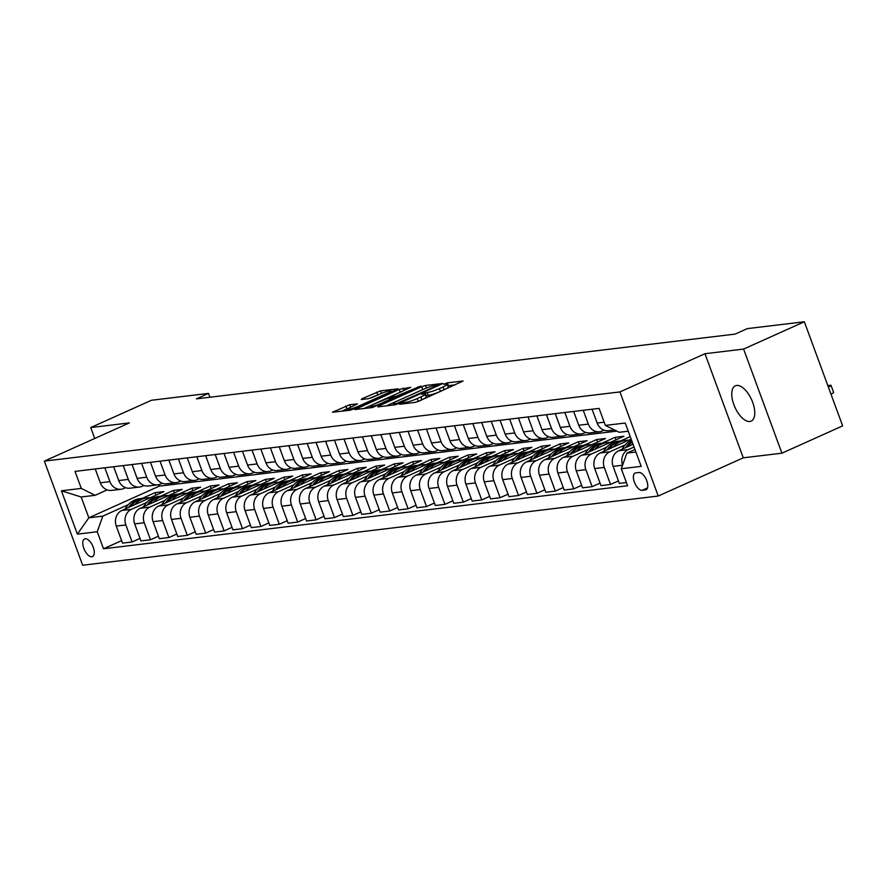 <?xml version="1.0" encoding="UTF-8"?>
<svg xmlns="http://www.w3.org/2000/svg" width="887" height="887" viewBox="0 0 887 887"><rect width="100%" height="100%" fill="white"/><g stroke="black" fill="none" stroke-linecap="round" stroke-linejoin="round"><path stroke-width="1.33" d="M400.325 403.629L399.671 404.261L415.027 402.41L418.852 401.168L463.114 381.033L447.358 382.829L443.744 384.293L446.017 384.093A9.502 1.22 -20.2 0 1 447.292 384.237A9.502 1.22 -20.2 0 1 443.001 386.965L439.431 388.573A9.502 1.22 -20.2 0 1 427.168 392.553L422.5 393.662L421.569 394.26L423.831 394.05A9.502 1.22 -20.2 0 1 425.117 394.205A9.502 1.22 -20.2 0 1 420.826 396.932L417.245 398.54A9.502 1.22 -20.2 0 1 404.993 402.521L400.325 403.629M749.881 421.469A19.348 9.158 -114.2 0 0 751.189 421.114A19.348 9.158 -114.2 0 0 752.165 401.013A19.348 9.158 -114.2 0 0 736.631 385.457A19.348 9.158 -114.2 0 0 735.323 385.812A19.348 9.158 -114.2 0 0 734.347 405.913A19.348 9.158 -114.2 0 0 749.881 421.469M91.849 556.781A9.679 4.579 -114.2 0 0 92.492 556.604A9.679 4.579 -114.2 0 0 92.991 546.558A9.679 4.579 -114.2 0 0 85.219 538.775A9.679 4.579 -114.2 0 0 84.564 538.952A9.679 4.579 -114.2 0 0 84.077 549.009A9.679 4.579 -114.2 0 0 91.849 556.781M349.689 404.738L332.481 412.244L349.933 410.237L353.758 408.996L398.019 388.85L380.567 390.857L362.195 398.64L361.253 399.538L368.548 398.662L379.592 394.172A7.939 1.02 -20.2 0 1 390.912 390.967A7.939 1.02 -20.2 0 1 387.331 393.24L359.069 405.947A7.939 1.02 -20.2 0 1 347.748 409.151A7.939 1.02 -20.2 0 1 351.341 406.878L357.383 403.907L349.689 404.738L350.598 407.211M129.38 422.911L90.74 427.556L151.477 400.259L208.523 393.396L196.371 398.862L735.157 334.089L747.297 328.622L804.343 321.77L743.605 349.068L704.965 353.713L619.935 391.921L44.35 461.118L129.38 422.911M378.76 405.991L377.818 406.889L394.87 404.838L398.695 403.596L442.957 383.45L425.505 385.457L421.68 386.699L378.76 405.991L379.026 406.745M372.396 407.543L354.944 409.539L399.205 389.404L410.736 387.32L391.987 396.001L391.045 396.899L395.89 396.312L420.804 386.089L372.396 407.543M638.973 472.494L635.735 472.882A9.369 4.435 -114.2 0 0 635.103 473.059A9.369 4.435 -114.2 0 0 634.626 482.794A9.369 4.435 -114.2 0 0 642.155 490.334L645.392 489.934A9.369 4.435 -114.2 0 0 646.024 489.768A9.369 4.435 -114.2 0 0 646.501 480.033A9.369 4.435 -114.2 0 0 638.973 472.494M619.935 391.921L658.243 496.033L82.657 565.23L44.35 461.118M628.24 431.215L619.215 432.302L605.355 425.405L599.091 408.386L75.029 471.385L81.294 488.415L95.153 495.301L81.172 496.986L88.833 517.808L102.814 516.123L128.227 504.703M605.355 425.405L625.224 423.021L641.168 466.351L621.299 468.746L626.876 453.124L634.97 449.487M121.619 540.626L103.502 548.776L627.564 485.766L621.299 468.746M103.502 548.776L97.237 531.745L77.357 534.14L61.425 490.799L81.294 488.415M704.965 353.713L743.273 457.825L781.913 453.179L743.605 349.068M781.913 453.179L842.65 425.882L804.343 321.77M90.74 427.556L94.754 438.466M743.273 457.825L658.243 496.033M209.931 397.232L208.523 393.396M626.876 453.124L635.901 452.037M158.74 484.679L159.283 486.143L616.864 431.126M159.283 486.143L88.833 517.808L77.357 534.14M142.186 498.427L155.048 492.651L155.968 495.146M140.024 538.42L132.108 541.968L122.539 543.121L116.275 526.102A12.096 10.544 -96.9 0 1 121.852 510.48L163.873 491.586L155.048 492.651M132.108 541.968L125.843 524.949A12.096 10.544 -96.9 0 1 131.42 509.326L146.632 502.485M160.58 496.221L173.442 490.433L174.362 492.928M158.418 536.203L150.502 539.762L140.933 540.915L134.669 523.884A12.096 10.544 -96.9 0 1 140.246 508.262L182.278 489.38L173.442 490.433M150.502 539.762L144.237 522.742A12.096 10.544 -96.9 0 1 149.814 507.109L165.037 500.279M178.986 494.004L191.847 488.227L192.767 490.722M176.823 533.996L168.907 537.544L159.338 538.697L153.074 521.678A12.096 10.544 -96.9 0 1 158.651 506.056L200.684 487.163L191.847 488.227M168.907 537.544L162.643 520.525A12.096 10.544 -96.9 0 1 168.22 504.903L183.432 498.062M197.391 491.797L210.252 486.009L211.173 488.504M195.218 531.779L187.312 535.338L177.744 536.491L171.479 519.46A12.096 10.544 -96.9 0 1 177.056 503.838L219.078 484.956L210.252 486.009M187.312 535.338L181.048 518.307A12.096 10.544 -96.9 0 1 186.625 502.685L201.837 495.855M215.785 489.58L228.646 483.803L229.567 486.298M213.623 529.572L205.706 533.12L196.138 534.273L189.873 517.254A12.096 10.544 -96.9 0 1 195.45 501.632L237.483 482.739L228.646 483.803M205.706 533.12L199.442 516.101A12.096 10.544 -96.9 0 1 205.019 500.479L220.231 493.638M234.19 487.373L247.052 481.586L247.972 484.08M232.028 527.355L224.112 530.914L214.543 532.067L208.279 515.037A12.096 10.544 -96.9 0 1 213.856 499.414L255.888 480.521L247.052 481.586M224.112 530.914L217.847 513.883A12.096 10.544 -96.9 0 1 223.424 498.261L238.636 491.431M252.584 485.156L265.457 479.379L266.366 481.874M250.422 525.137L242.506 528.696L232.937 529.849L226.684 512.83A12.096 10.544 -96.9 0 1 232.25 497.208L274.283 478.315L265.457 479.379M242.506 528.696L236.252 511.677A12.096 10.544 -96.9 0 1 241.818 496.055L257.042 489.214M270.99 482.949L283.851 477.162L284.771 479.656M268.828 522.931L260.911 526.49L251.343 527.632L245.078 510.613A12.096 10.544 -96.9 0 1 250.655 494.99L292.688 476.097L283.851 477.162M260.911 526.49L254.647 509.46A12.096 10.544 -96.9 0 1 260.224 493.837L275.436 487.007M289.395 480.732L302.256 474.955L303.177 477.45M287.222 520.713L279.316 524.272L269.748 525.426L263.483 508.406A12.096 10.544 -96.9 0 1 269.06 492.784L311.082 473.891L302.256 474.955M279.316 524.272L273.052 507.253A12.096 10.544 -96.9 0 1 278.629 491.631L293.841 484.79M307.789 478.525L320.65 472.738L321.571 475.232M305.627 518.507L297.71 522.066L288.142 523.208L281.878 506.189A12.096 10.544 -96.9 0 1 287.455 490.566L329.487 471.673L320.65 472.738M297.71 522.066L291.446 505.036A12.096 10.544 -96.9 0 1 297.023 489.413L312.246 482.583M326.194 476.308L339.056 470.531L339.976 473.026M324.032 516.289L316.116 519.849L306.547 521.002L300.283 503.982A12.096 10.544 -96.9 0 1 305.86 488.349L347.892 469.467L339.056 470.531M316.116 519.849L309.851 502.829A12.096 10.544 -96.9 0 1 315.428 487.207L330.64 480.366M344.599 474.09L357.461 468.314L358.37 470.809M342.426 514.083L334.521 517.642L324.952 518.784L318.688 501.765A12.096 10.544 -96.9 0 1 324.265 486.143L366.287 467.249L357.461 468.314M334.521 517.642L328.257 500.612A12.096 10.544 -96.9 0 1 333.834 484.989L349.046 478.16M362.994 471.884L375.855 466.107L376.775 468.602M360.832 511.866L352.915 515.425L343.347 516.578L337.082 499.547A12.096 10.544 -96.9 0 1 342.659 483.925L384.692 465.043L375.855 466.107M352.915 515.425L346.651 498.405A12.096 10.544 -96.9 0 1 352.228 482.783L367.44 475.942M381.399 469.666L394.26 463.89L395.181 466.385M379.237 509.659L371.32 513.218L361.752 514.36L355.487 497.341A12.096 10.544 -96.9 0 1 361.064 481.719L403.097 462.826L394.26 463.89M371.32 513.218L365.056 496.188A12.096 10.544 -96.9 0 1 370.633 480.566L385.845 473.725M399.793 467.46L412.666 461.683L413.575 464.178M397.631 507.442L389.715 511.001L380.146 512.154L373.882 495.123A12.096 10.544 -96.9 0 1 379.459 479.501L421.491 460.619L412.666 461.683M389.715 511.001L383.45 493.981A12.096 10.544 -96.9 0 1 389.027 478.359L404.25 471.518M418.198 465.243L431.06 459.466L431.98 461.961M416.036 505.235L408.12 508.794L398.551 509.936L392.287 492.917A12.096 10.544 -96.9 0 1 397.864 477.295L439.897 458.402L431.06 459.466M408.12 508.794L401.855 491.764A12.096 10.544 -96.9 0 1 407.432 476.142L422.644 469.301M436.604 463.036L449.465 457.248L450.385 459.754M434.43 503.018L426.525 506.577L416.957 507.73L410.692 490.699A12.096 10.544 -96.9 0 1 416.269 475.077L458.291 456.195L449.465 457.248M426.525 506.577L420.261 489.557A12.096 10.544 -96.9 0 1 425.838 473.935L441.05 467.094M454.998 460.819L467.859 455.042L468.779 457.537M452.836 500.811L444.919 504.359L435.351 505.512L429.086 488.493A12.096 10.544 -96.9 0 1 434.663 472.871L476.696 453.978L467.859 455.042M444.919 504.359L438.655 487.34A12.096 10.544 -96.9 0 1 444.232 471.718L459.444 464.877M473.403 458.612L486.264 452.825L487.185 455.319M471.241 498.594L463.324 502.153L453.756 503.306L447.491 486.276A12.096 10.544 -96.9 0 1 453.069 470.653L495.101 451.771L486.264 452.825M463.324 502.153L457.06 485.134A12.096 10.544 -96.9 0 1 462.637 469.511L477.849 462.67M491.808 456.395L504.67 450.618L505.579 453.113M489.635 496.387L481.73 499.935L472.161 501.088L465.897 484.069A12.096 10.544 -96.9 0 1 471.474 468.447L513.495 449.554L504.67 450.618M481.73 499.935L475.465 482.916A12.096 10.544 -96.9 0 1 481.042 467.294L496.254 460.453M510.202 454.188L523.064 448.401L523.984 450.895M508.04 494.17L500.124 497.729L490.555 498.882L484.291 481.852A12.096 10.544 -96.9 0 1 489.868 466.229L531.901 447.347L523.064 448.401M500.124 497.729L493.859 480.71A12.096 10.544 -96.9 0 1 499.436 465.076L514.648 458.246M528.608 451.971L541.469 446.194L542.389 448.689M526.446 491.963L518.529 495.511L508.961 496.665L502.696 479.645A12.096 10.544 -96.9 0 1 508.273 464.023L550.306 445.13L541.469 446.194M518.529 495.511L512.265 478.492A12.096 10.544 -96.9 0 1 517.842 462.87L533.054 456.029M547.002 449.764L559.874 443.977L560.784 446.471M544.84 489.746L536.923 493.305L527.355 494.458L521.09 477.428A12.096 10.544 -96.9 0 1 526.667 461.805L568.7 442.923L559.874 443.977M536.923 493.305L530.659 476.275A12.096 10.544 -96.9 0 1 536.236 460.652L551.459 453.822M565.407 447.547L578.269 441.77L579.189 444.265M563.245 487.54L555.329 491.088L545.76 492.241L539.496 475.221A12.096 10.544 -96.9 0 1 545.073 459.599L587.105 440.706L578.269 441.77M555.329 491.088L549.064 474.068A12.096 10.544 -96.9 0 1 554.641 458.446L569.853 451.605M583.812 445.341L596.674 439.553L597.594 442.048M581.639 485.322L573.734 488.881L564.165 490.034L557.901 473.004A12.096 10.544 -96.9 0 1 563.478 457.382L605.499 438.488L596.674 439.553M573.734 488.881L567.469 471.851A12.096 10.544 -96.9 0 1 573.046 456.228L588.258 449.399M602.206 443.123L615.068 437.346L615.988 439.841M600.044 483.105L592.128 486.664L582.559 487.817L576.295 470.797A12.096 10.544 -96.9 0 1 581.872 455.175L623.905 436.282L615.068 437.346M592.128 486.664L585.863 469.644A12.096 10.544 -96.9 0 1 591.441 454.022L606.653 447.181M620.612 440.917L630.225 436.592M618.45 480.898L610.533 484.457L600.965 485.61L594.7 468.58A12.096 10.544 -96.9 0 1 600.277 452.958L631.145 439.087M610.533 484.457L604.269 467.427A12.096 10.544 -96.9 0 1 609.846 451.805L625.058 444.975M626.377 482.55L619.359 483.393L613.105 466.374A12.096 10.544 -96.9 0 1 618.682 450.751L633.052 444.287M622.607 465.065A12.096 10.544 -96.9 0 1 628.251 449.598L634.05 446.993M603.992 430.173L602.184 430.982A12.096 10.544 -96.9 0 1 599.49 431.736A12.096 10.544 -96.9 0 1 588.325 424.097L583.247 410.293M585.597 432.379L583.779 433.2A12.096 10.544 -96.9 0 1 581.085 433.954A12.096 10.544 -96.9 0 1 569.92 426.314L564.842 412.499M567.192 434.597L565.385 435.406A12.096 10.544 -96.9 0 1 562.68 436.16A12.096 10.544 -96.9 0 1 551.526 428.521L546.447 414.717M548.798 436.803L546.98 437.624A12.096 10.544 -96.9 0 1 544.285 438.378A12.096 10.544 -96.9 0 1 533.12 430.738L528.042 416.923M530.393 439.021L528.574 439.83A12.096 10.544 -96.9 0 1 525.88 440.584A12.096 10.544 -96.9 0 1 514.726 432.945L509.637 419.141M511.987 441.227L510.18 442.048A12.096 10.544 -96.9 0 1 507.486 442.801A12.096 10.544 -96.9 0 1 496.321 435.162L491.243 421.347M493.593 443.445L491.775 444.254A12.096 10.544 -96.9 0 1 489.081 445.008A12.096 10.544 -96.9 0 1 477.916 437.369L472.838 423.565M475.188 445.662L473.381 446.471A12.096 10.544 -96.9 0 1 470.675 447.225A12.096 10.544 -96.9 0 1 459.521 439.586L454.432 425.782M456.794 447.868L454.976 448.689A12.096 10.544 -96.9 0 1 452.281 449.432A12.096 10.544 -96.9 0 1 441.116 441.793L436.038 427.989M438.389 450.086L436.57 450.895A12.096 10.544 -96.9 0 1 433.876 451.649A12.096 10.544 -96.9 0 1 422.711 444.01L417.633 430.206M419.983 452.292L418.176 453.113A12.096 10.544 -96.9 0 1 415.471 453.856A12.096 10.544 -96.9 0 1 404.317 446.216L399.239 432.412M401.589 454.51L399.771 455.319A12.096 10.544 -96.9 0 1 397.077 456.073A12.096 10.544 -96.9 0 1 385.912 448.434L380.833 434.63M383.184 456.716L381.366 457.537A12.096 10.544 -96.9 0 1 378.671 458.28A12.096 10.544 -96.9 0 1 367.517 450.64L362.428 436.836M364.779 458.934L362.971 459.743A12.096 10.544 -96.9 0 1 360.277 460.497A12.096 10.544 -96.9 0 1 349.112 452.858L344.034 439.054M346.385 461.14L344.566 461.961A12.096 10.544 -96.9 0 1 341.872 462.704A12.096 10.544 -96.9 0 1 330.707 455.064L325.629 441.26M327.979 463.358L326.172 464.167A12.096 10.544 -96.9 0 1 323.467 464.921A12.096 10.544 -96.9 0 1 312.313 457.282L307.224 443.478M309.585 465.564L307.767 466.385A12.096 10.544 -96.9 0 1 305.073 467.139A12.096 10.544 -96.9 0 1 293.907 459.499L288.829 445.684M291.18 467.782L289.362 468.591A12.096 10.544 -96.9 0 1 286.667 469.345A12.096 10.544 -96.9 0 1 275.502 461.706L270.424 447.902M272.775 469.988L270.967 470.809A12.096 10.544 -96.9 0 1 268.262 471.562A12.096 10.544 -96.9 0 1 257.108 463.923L252.03 450.108M254.381 472.206L252.562 473.015A12.096 10.544 -96.9 0 1 249.868 473.769A12.096 10.544 -96.9 0 1 238.703 466.13L233.625 452.326M235.975 474.412L234.168 475.232A12.096 10.544 -96.9 0 1 231.463 475.986A12.096 10.544 -96.9 0 1 220.309 468.347L215.219 454.532M217.57 476.629L215.763 477.439A12.096 10.544 -96.9 0 1 213.068 478.193A12.096 10.544 -96.9 0 1 201.903 470.553L196.825 456.75M199.176 478.836L197.357 479.656A12.096 10.544 -96.9 0 1 194.663 480.41A12.096 10.544 -96.9 0 1 183.498 472.771L178.42 458.956M180.771 481.053L178.963 481.863A12.096 10.544 -96.9 0 1 176.258 482.617A12.096 10.544 -96.9 0 1 165.104 474.977L160.026 461.173M162.376 483.26L160.558 484.08A12.096 10.544 -96.9 0 1 157.864 484.834A12.096 10.544 -96.9 0 1 146.699 477.195L141.621 463.38M143.971 485.477L142.153 486.287A12.096 10.544 -96.9 0 1 139.459 487.041A12.096 10.544 -96.9 0 1 128.293 479.401L123.215 465.597M125.566 487.695L123.759 488.504A12.096 10.544 -96.9 0 1 121.053 489.258A12.096 10.544 -96.9 0 1 109.899 481.619L104.821 467.804M107.172 489.901L95.153 495.301M614.469 429.94L608.316 430.672A12.096 10.544 -96.9 0 1 597.162 423.032L592.072 409.229M599.49 431.736L589.922 432.889A12.096 10.544 -96.9 0 1 578.756 425.25L573.678 411.446M581.085 433.954L571.516 435.096A12.096 10.544 -96.9 0 1 560.351 427.456L555.273 413.652M562.68 436.16L553.111 437.313A12.096 10.544 -96.9 0 1 541.957 429.674L536.879 415.87M544.285 438.378L534.717 439.52A12.096 10.544 -96.9 0 1 523.552 431.88L518.474 418.076M525.88 440.584L516.312 441.737A12.096 10.544 -96.9 0 1 505.158 434.098L500.068 420.294M507.486 442.801L497.917 443.955A12.096 10.544 -96.9 0 1 486.752 436.304L481.674 422.5M489.081 445.008L479.512 446.161A12.096 10.544 -96.9 0 1 468.347 438.522L463.269 424.718M470.675 447.225L461.107 448.378A12.096 10.544 -96.9 0 1 449.953 440.739L444.864 426.924M452.281 449.432L442.713 450.585A12.096 10.544 -96.9 0 1 431.548 442.946L426.47 429.142M433.876 451.649L424.308 452.802A12.096 10.544 -96.9 0 1 413.142 445.163L408.064 431.348M415.471 453.856L405.902 455.009A12.096 10.544 -96.9 0 1 394.748 447.37L389.67 433.566M397.077 456.073L387.508 457.226A12.096 10.544 -96.9 0 1 376.343 449.587L371.265 435.772M378.671 458.28L369.103 459.433A12.096 10.544 -96.9 0 1 357.949 451.793L352.86 437.99M360.277 460.497L350.709 461.65A12.096 10.544 -96.9 0 1 339.544 454.011L334.466 440.196M341.872 462.704L332.303 463.857A12.096 10.544 -96.9 0 1 321.138 456.217L316.06 442.413M323.467 464.921L313.898 466.074A12.096 10.544 -96.9 0 1 302.744 458.435L297.655 444.62M305.073 467.139L295.504 468.281A12.096 10.544 -96.9 0 1 284.339 460.641L279.261 446.837M286.667 469.345L277.099 470.498A12.096 10.544 -96.9 0 1 265.934 462.859L260.856 449.055M268.262 471.562L258.694 472.704A12.096 10.544 -96.9 0 1 247.54 465.065L242.461 451.261M249.868 473.769L240.299 474.922A12.096 10.544 -96.9 0 1 229.134 467.283L224.056 453.479M231.463 475.986L221.894 477.128A12.096 10.544 -96.9 0 1 210.74 469.489L205.651 455.685M213.068 478.193L203.5 479.346A12.096 10.544 -96.9 0 1 192.335 471.707L187.257 457.903M194.663 480.41L185.095 481.552A12.096 10.544 -96.9 0 1 173.93 473.913L168.852 460.109M176.258 482.617L166.689 483.77A12.096 10.544 -96.9 0 1 155.535 476.131L150.457 462.327M157.864 484.834L148.295 485.987A12.096 10.544 -96.9 0 1 137.13 478.337L132.052 464.533M139.459 487.041L129.89 488.194A12.096 10.544 -96.9 0 1 118.725 480.554L113.647 466.75M121.053 489.258L111.485 490.411A12.096 10.544 -96.9 0 1 100.331 482.772L95.253 468.957M102.814 516.123L97.237 531.745M61.425 490.799L81.172 496.986M417.2 401.822A9.502 1.22 -20.2 0 0 418.287 401.345L417.245 398.54M425.117 394.205L426.148 397.021A9.502 1.22 -20.2 0 1 421.857 399.738L418.287 401.345M447.292 384.237L448.323 387.054A9.502 1.22 -20.2 0 1 444.043 389.77L440.462 391.378A9.502 1.22 -20.2 0 1 428.21 395.369L425.671 395.724M455.231 384.814L447.846 385.756M424.374 388.861L386.333 405.869M396.611 403.53L436.969 385.723L437.912 385.124L435.539 385.346A9.502 1.22 -20.2 0 0 423.276 389.338L397.531 400.902A9.502 1.22 -20.2 0 0 393.24 403.629A9.502 1.22 -20.2 0 0 394.515 403.785L396.611 403.53L396.899 404.295M363.858 408.563L400.248 392.209L399.205 389.404M401.756 391.61L400.248 392.209M373.926 404.117A7.939 1.02 -20.2 0 0 370.345 406.39A7.939 1.02 -20.2 0 0 381.654 403.186L392.952 397.864L387.708 398.396L373.926 404.117M379.281 394.316L370.877 398.019M349.223 407.92L341.395 411.269M828.369 387.076A6.043 0.776 -20.2 0 0 831.041 385.368L833.625 392.409A6.043 0.776 159.8 0 1 830.964 394.116M831.041 385.368A6.043 0.776 -20.2 0 0 830.221 385.28L828.757 385.457A6.043 0.776 -20.2 0 0 827.837 385.612M631.721 444.886A23.129 20.157 -96.9 0 1 632.819 443.666M621.964 449.265L622.386 448.556A23.129 20.157 -96.9 0 1 631.588 440.318M627.852 446.627A23.129 20.157 -96.9 0 1 632.231 442.048M631.932 441.249A23.129 20.157 83.1 0 0 625.523 447.669M613.316 447.092A23.129 20.157 -96.9 0 1 625.402 440.34A23.129 20.157 -96.9 0 1 628.573 440.24M603.559 451.483L603.992 450.773A23.129 20.157 -96.9 0 1 618.051 441.216L620.845 440.883A23.129 20.157 83.1 0 0 607.129 449.875M609.447 448.833A23.129 20.157 -96.9 0 1 622.607 440.673L625.402 440.34M621.732 440.806A23.129 20.157 83.1 0 0 620.845 440.883M594.911 449.31A23.129 20.157 -96.9 0 1 607.007 442.546A23.129 20.157 -96.9 0 1 610.167 442.458M585.165 453.689L585.586 452.98A23.129 20.157 -96.9 0 1 599.645 443.433L602.439 443.101A23.129 20.157 83.1 0 0 588.724 452.093M591.041 451.051A23.129 20.157 -96.9 0 1 604.202 442.879L607.007 442.546M603.326 443.012A23.129 20.157 83.1 0 0 602.439 443.101M576.517 451.527A23.129 20.157 -96.9 0 1 588.602 444.764A23.129 20.157 -96.9 0 1 591.773 444.664M566.76 455.907L567.192 455.197A23.129 20.157 -96.9 0 1 581.24 445.64L584.045 445.307A23.129 20.157 83.1 0 0 570.319 454.31M572.647 453.257A23.129 20.157 -96.9 0 1 585.808 445.097L588.602 444.764M584.921 445.23A23.129 20.157 83.1 0 0 584.045 445.307M558.111 453.734A23.129 20.157 -96.9 0 1 570.208 446.97A23.129 20.157 -96.9 0 1 573.368 446.882M548.366 458.113L548.787 457.404A23.129 20.157 -96.9 0 1 562.846 447.857L565.64 447.525A23.129 20.157 83.1 0 0 551.925 456.517M554.242 455.474A23.129 20.157 -96.9 0 1 567.403 447.314L570.208 446.97M566.527 447.436A23.129 20.157 83.1 0 0 565.64 447.525M539.717 455.951A23.129 20.157 -96.9 0 1 551.803 449.188A23.129 20.157 -96.9 0 1 554.963 449.088M529.96 460.331L530.382 459.621A23.129 20.157 -96.9 0 1 544.441 450.075L547.235 449.731A23.129 20.157 83.1 0 0 533.519 458.734M535.848 457.681A23.129 20.157 -96.9 0 1 549.009 449.521L551.803 449.188M548.122 449.654A23.129 20.157 83.1 0 0 547.235 449.731M521.312 458.158A23.129 20.157 -96.9 0 1 533.397 451.394A23.129 20.157 -96.9 0 1 536.568 451.306M511.555 462.537L511.987 461.828A23.129 20.157 -96.9 0 1 526.035 452.281L528.84 451.949A23.129 20.157 83.1 0 0 515.125 460.941M517.443 459.898A23.129 20.157 -96.9 0 1 530.603 451.738L533.397 451.394M529.727 451.86A23.129 20.157 83.1 0 0 528.84 451.949M502.907 460.375A23.129 20.157 -96.9 0 1 515.003 453.612A23.129 20.157 -96.9 0 1 518.163 453.512M493.161 464.755L493.582 464.045A23.129 20.157 -96.9 0 1 507.641 454.499L510.435 454.155A23.129 20.157 83.1 0 0 496.72 463.158M499.037 462.105A23.129 20.157 -96.9 0 1 512.198 453.944L515.003 453.612M511.322 454.077A23.129 20.157 83.1 0 0 510.435 454.155M484.513 462.582A23.129 20.157 -96.9 0 1 496.598 455.818A23.129 20.157 -96.9 0 1 499.769 455.73M474.756 466.961L475.177 466.252A23.129 20.157 -96.9 0 1 489.236 456.705L492.03 456.373A23.129 20.157 83.1 0 0 478.315 465.365M480.643 464.322A23.129 20.157 -96.9 0 1 493.804 456.162L496.598 455.818M492.917 456.284A23.129 20.157 83.1 0 0 492.03 456.373M466.107 464.799A23.129 20.157 -96.9 0 1 478.193 458.036A23.129 20.157 -96.9 0 1 481.364 457.936M456.361 469.179L456.783 468.469A23.129 20.157 -96.9 0 1 470.842 458.923L473.636 458.579A23.129 20.157 83.1 0 0 459.921 467.582M462.238 466.54A23.129 20.157 -96.9 0 1 475.399 458.368L478.193 458.036M474.523 458.501A23.129 20.157 83.1 0 0 473.636 458.579M447.702 467.005A23.129 20.157 -96.9 0 1 459.799 460.242A23.129 20.157 -96.9 0 1 462.959 460.153M437.956 471.396L438.378 470.675A23.129 20.157 -96.9 0 1 452.437 461.129L455.231 460.796A23.129 20.157 83.1 0 0 441.515 469.788M443.833 468.746A23.129 20.157 -96.9 0 1 457.005 460.586L459.799 460.242M456.118 460.708A23.129 20.157 83.1 0 0 455.231 460.796M429.308 469.223A23.129 20.157 -96.9 0 1 441.393 462.46A23.129 20.157 -96.9 0 1 444.564 462.36M419.551 473.603L419.983 472.893A23.129 20.157 -96.9 0 1 434.031 463.347L436.836 463.003A23.129 20.157 83.1 0 0 423.11 472.006M425.438 470.964A23.129 20.157 -96.9 0 1 438.599 462.792L441.393 462.46M437.712 462.925A23.129 20.157 83.1 0 0 436.836 463.003M410.903 471.429A23.129 20.157 -96.9 0 1 422.999 464.666A23.129 20.157 -96.9 0 1 426.159 464.577M401.157 475.82L401.578 475.099A23.129 20.157 -96.9 0 1 415.637 465.553L418.431 465.22A23.129 20.157 83.1 0 0 404.716 474.212M407.033 473.17A23.129 20.157 -96.9 0 1 420.194 465.01L422.999 464.666M419.318 465.132A23.129 20.157 83.1 0 0 418.431 465.22M392.509 473.647A23.129 20.157 -96.9 0 1 404.594 466.884A23.129 20.157 -96.9 0 1 407.754 466.784M382.752 478.026L383.173 477.317A23.129 20.157 -96.9 0 1 397.232 467.771L400.026 467.427A23.129 20.157 83.1 0 0 386.311 476.43M388.639 475.388A23.129 20.157 -96.9 0 1 401.8 467.216L404.594 466.884M400.913 467.349A23.129 20.157 83.1 0 0 400.026 467.427M374.103 475.853A23.129 20.157 -96.9 0 1 386.189 469.09A23.129 20.157 -96.9 0 1 389.36 469.001M364.346 480.244L364.779 479.523A23.129 20.157 -96.9 0 1 378.827 469.977L381.632 469.644A23.129 20.157 83.1 0 0 367.917 478.636M370.234 477.594A23.129 20.157 -96.9 0 1 383.395 469.434L386.189 469.09M382.519 469.556A23.129 20.157 83.1 0 0 381.632 469.644M355.698 478.071A23.129 20.157 -96.9 0 1 367.795 471.307A23.129 20.157 -96.9 0 1 370.954 471.219M345.952 482.45L346.373 481.741A23.129 20.157 -96.9 0 1 360.432 472.194L363.226 471.851A23.129 20.157 83.1 0 0 349.511 480.854M351.829 479.812A23.129 20.157 -96.9 0 1 364.989 471.64L367.795 471.307M364.113 471.773A23.129 20.157 83.1 0 0 363.226 471.851M337.304 480.277A23.129 20.157 -96.9 0 1 349.389 473.514A23.129 20.157 -96.9 0 1 352.56 473.425M327.547 484.668L327.968 483.947A23.129 20.157 -96.9 0 1 342.027 474.401L344.821 474.068A23.129 20.157 83.1 0 0 331.106 483.06M333.434 482.018A23.129 20.157 -96.9 0 1 346.595 473.858L349.389 473.514M345.708 473.98A23.129 20.157 83.1 0 0 344.821 474.068M318.899 482.495A23.129 20.157 -96.9 0 1 330.984 475.731A23.129 20.157 -96.9 0 1 334.155 475.643M309.153 486.874L309.574 486.165A23.129 20.157 -96.9 0 1 323.633 476.618L326.427 476.275A23.129 20.157 83.1 0 0 312.712 485.278M315.029 484.235A23.129 20.157 -96.9 0 1 328.19 476.064L330.984 475.731M327.314 476.197A23.129 20.157 83.1 0 0 326.427 476.275M300.493 484.701A23.129 20.157 -96.9 0 1 312.59 477.949A23.129 20.157 -96.9 0 1 315.75 477.849M290.748 489.092L291.169 488.371A23.129 20.157 -96.9 0 1 305.228 478.825L308.022 478.492A23.129 20.157 83.1 0 0 294.307 487.484M296.624 486.442A23.129 20.157 -96.9 0 1 309.796 478.281L312.59 477.949M308.909 478.403A23.129 20.157 83.1 0 0 308.022 478.492M282.099 486.919A23.129 20.157 -96.9 0 1 294.185 480.155A23.129 20.157 -96.9 0 1 297.356 480.067M272.342 491.298L272.775 490.589A23.129 20.157 -96.9 0 1 286.823 481.042L289.628 480.71A23.129 20.157 83.1 0 0 275.901 489.702M278.23 488.659A23.129 20.157 -96.9 0 1 291.391 480.488L294.185 480.155M290.504 480.621A23.129 20.157 83.1 0 0 289.628 480.71M263.694 489.125A23.129 20.157 -96.9 0 1 275.79 482.373A23.129 20.157 -96.9 0 1 278.95 482.273M253.948 493.516L254.369 492.795A23.129 20.157 -96.9 0 1 268.428 483.249L271.222 482.916A23.129 20.157 83.1 0 0 257.507 491.908M259.824 490.866A23.129 20.157 -96.9 0 1 272.985 482.705L275.79 482.373M272.109 482.838A23.129 20.157 83.1 0 0 271.222 482.916M245.3 491.343A23.129 20.157 -96.9 0 1 257.385 484.579A23.129 20.157 -96.9 0 1 260.545 484.49M235.543 495.722L235.964 495.013A23.129 20.157 -96.9 0 1 250.023 485.466L252.817 485.134A23.129 20.157 83.1 0 0 239.102 494.126M241.43 493.083A23.129 20.157 -96.9 0 1 254.591 484.912L257.385 484.579M253.704 485.045A23.129 20.157 83.1 0 0 252.817 485.134M226.895 493.56A23.129 20.157 -96.9 0 1 238.98 486.797A23.129 20.157 -96.9 0 1 242.151 486.697M217.138 497.94L217.57 497.23A23.129 20.157 -96.9 0 1 231.618 487.673L234.423 487.34A23.129 20.157 83.1 0 0 220.708 496.332M223.025 495.29A23.129 20.157 -96.9 0 1 236.186 487.129L238.98 486.797M235.31 487.262A23.129 20.157 83.1 0 0 234.423 487.34M208.489 495.766A23.129 20.157 -96.9 0 1 220.586 489.003A23.129 20.157 -96.9 0 1 223.746 488.914M198.743 500.146L199.165 499.436A23.129 20.157 -96.9 0 1 213.224 489.89L216.018 489.557A23.129 20.157 83.1 0 0 202.303 498.549M204.62 497.507A23.129 20.157 -96.9 0 1 217.781 489.336L220.586 489.003M216.905 489.469A23.129 20.157 83.1 0 0 216.018 489.557M190.095 497.984A23.129 20.157 -96.9 0 1 202.181 491.221A23.129 20.157 -96.9 0 1 205.352 491.121M180.338 502.364L180.76 501.654A23.129 20.157 -96.9 0 1 194.818 492.108L197.613 491.764A23.129 20.157 83.1 0 0 183.897 500.767M186.226 499.714A23.129 20.157 -96.9 0 1 199.387 491.553L202.181 491.221M198.5 491.686A23.129 20.157 83.1 0 0 197.613 491.764M171.69 500.19A23.129 20.157 -96.9 0 1 183.775 493.427A23.129 20.157 -96.9 0 1 186.946 493.338M161.944 504.57L162.365 503.86A23.129 20.157 -96.9 0 1 176.424 494.314L179.218 493.981A23.129 20.157 83.1 0 0 165.503 502.973M167.82 501.931A23.129 20.157 -96.9 0 1 180.981 493.771L183.775 493.427M180.105 493.893A23.129 20.157 83.1 0 0 179.218 493.981M153.296 502.408A23.129 20.157 -96.9 0 1 165.381 495.645A23.129 20.157 -96.9 0 1 168.541 495.545M143.539 506.787L143.96 506.078A23.129 20.157 -96.9 0 1 158.019 496.532L160.813 496.188A23.129 20.157 83.1 0 0 147.098 505.191M149.426 504.138A23.129 20.157 -96.9 0 1 162.587 495.977L165.381 495.645M161.7 496.11A23.129 20.157 83.1 0 0 160.813 496.188M134.891 504.614A23.129 20.157 -96.9 0 1 146.976 497.851A23.129 20.157 -96.9 0 1 150.147 497.762M125.134 508.994L125.566 508.284A23.129 20.157 -96.9 0 1 139.614 498.738L142.419 498.405A23.129 20.157 83.1 0 0 128.693 507.397M131.021 506.355A23.129 20.157 -96.9 0 1 144.182 498.195L146.976 497.851M143.306 498.317A23.129 20.157 83.1 0 0 142.419 498.405M121.852 510.48L131.42 509.326M140.246 508.262L149.814 507.109M158.651 506.056L168.22 504.903M177.056 503.838L186.625 502.685M195.45 501.632L205.019 500.479M213.856 499.414L223.424 498.261M232.25 497.208L241.818 496.055M250.655 494.99L260.224 493.837M269.06 492.784L278.629 491.631M287.455 490.566L297.023 489.413M305.86 488.349L315.428 487.207M324.265 486.143L333.834 484.989M342.659 483.925L352.228 482.783M361.064 481.719L370.633 480.566M379.459 479.501L389.027 478.359M397.864 477.295L407.432 476.142M416.269 475.077L425.838 473.935M434.663 472.871L444.232 471.718M453.069 470.653L462.637 469.511M471.474 468.447L481.042 467.294M489.868 466.229L499.436 465.076M508.273 464.023L517.842 462.87M526.667 461.805L536.236 460.652M545.073 459.599L554.641 458.446M563.478 457.382L573.046 456.228M581.872 455.175L591.441 454.022M600.277 452.958L609.846 451.805M618.682 450.751L628.251 449.598M597.162 423.032L604.169 422.19M613.105 466.374L622.552 465.231M594.7 468.58L604.269 467.427M578.756 425.25L588.325 424.097M576.295 470.797L585.863 469.644M560.351 427.456L569.92 426.314M557.901 473.004L567.469 471.851M541.957 429.674L551.526 428.521M539.496 475.221L549.064 474.068M523.552 431.88L533.12 430.738M521.09 477.428L530.659 476.275M505.158 434.098L514.726 432.945M502.696 479.645L512.265 478.492M486.752 436.304L496.321 435.162M484.291 481.852L493.859 480.71M468.347 438.522L477.916 437.369M465.897 484.069L475.465 482.916M449.953 440.739L459.521 439.586M447.491 486.276L457.06 485.134M431.548 442.946L441.116 441.793M429.086 488.493L438.655 487.34M413.142 445.163L422.711 444.01M410.692 490.699L420.261 489.557M394.748 447.37L404.317 446.216M392.287 492.917L401.855 491.764M376.343 449.587L385.912 448.434M373.882 495.123L383.45 493.981M357.949 451.793L367.517 450.64M355.487 497.341L365.056 496.188M339.544 454.011L349.112 452.858M337.082 499.547L346.651 498.405M321.138 456.217L330.707 455.064M318.688 501.765L328.257 500.612M302.744 458.435L312.313 457.282M300.283 503.982L309.851 502.829M284.339 460.641L293.907 459.499M281.878 506.189L291.446 505.036M265.934 462.859L275.502 461.706M263.483 508.406L273.052 507.253M247.54 465.065L257.108 463.923M245.078 510.613L254.647 509.46M229.134 467.283L238.703 466.13M226.684 512.83L236.252 511.677M210.74 469.489L220.309 468.347M208.279 515.037L217.847 513.883M192.335 471.707L201.903 470.553M189.873 517.254L199.442 516.101M173.93 473.913L183.498 472.771M171.479 519.46L181.048 518.307M155.535 476.131L165.104 474.977M153.074 521.678L162.643 520.525M137.13 478.337L146.699 477.195M134.669 523.884L144.237 522.742M118.725 480.554L128.293 479.401M116.275 526.102L125.843 524.949M100.331 482.772L109.899 481.619M646.579 489.413L645.392 489.934M647.466 487.939L642.155 490.334M405.381 403.574L404.993 402.521M421.857 399.738L420.826 396.932M426.226 395.602L425.183 392.797M428.21 395.369L427.168 392.553M440.462 391.378L439.431 388.573M444.043 389.77L443.001 386.965M448.401 385.645L447.358 382.829M403.397 403.818L403.008 402.765M422.711 389.515L421.68 386.699M426.447 388.018L425.505 385.457M399.505 403.23L399.294 402.654M437.18 386.3L436.969 385.723M394.903 404.838L394.515 403.785M356.563 409.439L356.286 408.696M403.951 390.624L403.042 388.151M391.433 397.953L391.045 396.899M396.245 397.298L395.89 396.312M399.926 395.646L399.715 395.07M418.054 387.497L417.844 386.92M381.865 403.762L381.654 403.186M391.821 399.283L391.61 398.718M359.279 406.512L359.069 405.947M387.53 393.817L387.331 393.24M362.473 399.394L362.195 398.64M377.773 394.915L376.742 392.098M381.499 393.362L380.567 390.857M334.089 412.145L333.811 411.391M346.895 408.796L345.863 405.98M622.386 448.556L623.971 448.367M603.992 450.773L605.577 450.574M585.586 452.98L587.172 452.791M567.192 455.197L568.778 454.998M548.787 457.404L550.372 457.215M530.382 459.621L531.967 459.422M511.987 461.828L513.573 461.639M493.582 464.045L495.168 463.846M475.177 466.252L476.762 466.063M456.783 468.469L458.368 468.281M438.378 470.675L439.963 470.487M419.983 472.893L421.569 472.704M401.578 475.099L403.164 474.911M383.173 477.317L384.758 477.128M364.779 479.523L366.364 479.335M346.373 481.741L347.959 481.552M327.968 483.947L329.554 483.759M309.574 486.165L311.16 485.976M291.169 488.371L292.754 488.183M272.775 490.589L274.36 490.4M254.369 492.795L255.955 492.607M235.964 495.013L237.55 494.824M217.57 497.23L219.156 497.03M199.165 499.436L200.75 499.248M180.76 501.654L182.345 501.454M162.365 503.86L163.951 503.672M143.96 506.078L145.546 505.878M125.566 508.284L127.151 508.096M438.178 385.845L437.912 385.124M393.728 404.971L393.24 403.629M391.067 397.997L390.646 396.855M370.833 407.732L370.345 406.39M393.24 398.651L392.952 397.864M348.225 410.448L347.748 409.151M391.333 392.109L390.912 390.967"/></g></svg>
